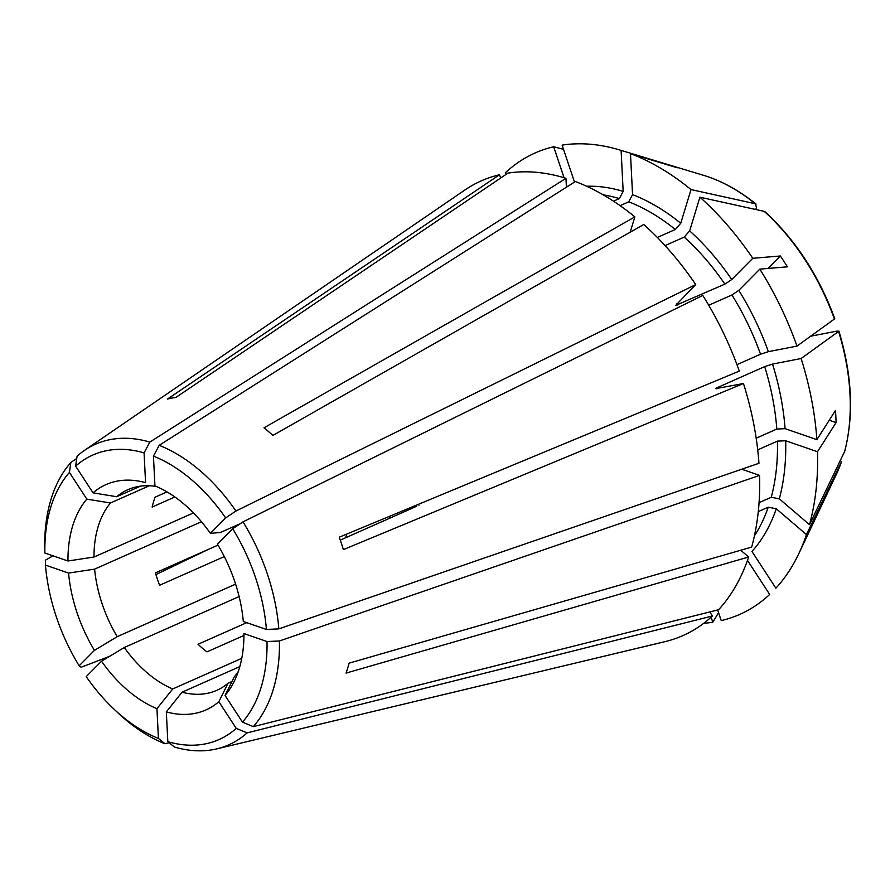 <?xml version="1.0" encoding="UTF-8"?>
<svg xmlns="http://www.w3.org/2000/svg" width="895" height="895" viewBox="0 0 895 895"><rect width="100%" height="100%" fill="white"/><g stroke="black" fill="none" stroke-linecap="round" stroke-linejoin="round"><path stroke-width="1.34" d="M709.769 611.945L712.398 615.995L247.109 732.893L236.258 728.396L218.861 701.702A165617.512 123048.023 44.7 0 0 227.99 683.288A109.727 70.537 -113.9 0 1 216.836 690.313A109.727 70.537 -113.9 0 1 182.088 692.193A165617.512 108863.012 109 0 1 166.325 711.894A123.241 79.219 -113.9 0 0 218.861 701.702M236.258 728.396A155.641 100.039 -113.9 0 1 167.824 741.675L174.368 747.012A164.411 105.688 -113.9 0 0 216.903 748.846L286.859 732.11A177.579 114.146 -113.9 0 0 287.832 731.875L664.739 641.704A248.72 159.869 -113.9 0 0 665.052 641.637A248.72 159.869 -113.9 0 0 712.398 615.995M566.401 187.2L565.953 178.306A248.72 159.869 -113.9 0 0 507.946 173.104L175.923 397.425A177.579 114.146 -113.9 0 0 167.488 399.058L499.522 174.738A248.72 159.869 -113.9 0 0 464.751 190.098L84.499 450.364A164.411 105.688 -113.9 0 0 77.071 456.204L75.639 466.161L93.035 492.854A165617.512 123048.023 -135.3 0 1 116.686 496.725L140.537 486.142M499.522 174.738L500.629 178.049M736.954 364.668L760.526 354.207L768.38 351.657L796.975 346.108A252.379 162.23 -113.9 0 0 759.833 269.138A1331554.575 248494.613 146.9 0 1 787.399 266.822A215.214 138.333 -113.9 0 0 780.328 255.981A1331554.206 248494.546 146.9 0 0 752.773 258.297L731.741 279.531L724.883 284.129L675.68 305.408L695.728 284.588A248.72 159.869 -113.9 0 0 643.751 224.5L272.908 435.429A177.579 114.146 -113.9 0 0 264.014 427.81L634.857 216.881A248.72 159.869 -113.9 0 0 575.34 181.54L159.187 445.318L153.448 456.114L154.947 485.895A123.241 79.219 -113.9 0 1 210.392 533.342A165617.512 30907.527 -33.1 0 1 220.405 532.503L240.285 523.687M634.857 216.881L630.181 232.219M667.927 164.96L667.905 164.546A215.214 138.333 -113.9 0 1 677.28 167.79A1331554.206 875251.68 109 0 0 630.483 153.638L632.552 194.629L628.726 201.822L620.09 205.66M756.051 204.094L755.358 203.758A1060793.738 484501.37 -49.4 0 0 691.018 189.583L680.748 223.247L675.311 229.489L657.333 237.455M266.419 629.453L278.826 628.883L758.96 463.286A248.72 159.869 -113.9 0 0 743.454 383.519L343.389 549.608A177.579 114.146 -113.9 0 0 339.239 537.201L739.304 371.112A248.72 159.869 -113.9 0 0 702.788 295.417L243.015 521.852L232.734 528.766L217.451 544.182A123.241 79.219 -113.9 0 1 243.317 621.477L266.419 629.453A155.641 100.039 -113.9 0 0 232.734 528.766M759.833 269.138L738.8 290.36L731.953 294.97L708.75 305.262M756.185 438.203L776.815 429.052L785.083 428.671L816.889 439.646A1331554.016 523827.256 177.1 0 0 835.471 410.503A215.214 138.333 -113.9 0 1 836.087 422.597A1331554.575 523827.479 177.1 0 1 817.493 451.729L785.687 440.765L777.419 441.134L757.718 449.872M817.493 451.729A252.379 162.23 -113.9 0 1 809.483 524.649L779.31 498.828L771.255 497.262L759.061 502.666M741.731 469.226L759.564 475.379A248.72 159.869 -113.9 0 1 751.688 547.08L349.106 663.15A177.579 114.146 -113.9 0 1 346.074 673.085L748.656 557.003A248.72 159.869 -113.9 0 1 718.607 609.73L253.319 726.639L242.455 722.131L225.059 695.437A165617.512 123048.023 44.7 0 0 234.188 677.023A109.727 70.537 -113.9 0 0 238.327 671.418M776.815 429.052A201.901 129.775 -113.9 0 0 764.677 366.614L772.53 364.075L801.126 358.526A1060793.727 118709.276 -18.5 0 0 838.57 331.441L837.071 331.094L810.646 336.218M743.454 383.519L715.821 388.631M717.208 388.609C715.25 388.922 715.362 388.553 717.555 387.524L764.677 366.614M809.483 524.649A1060793.794 652381.677 17 0 0 844.611 451.55L844.79 451.058M844.611 451.55A186.91 120.143 -113.9 0 0 838.57 331.441L838.883 331.049C852.051 374.692 854.02 414.687 844.802 451.046M389.683 518.216A34.838 22.386 -113.9 0 0 389.795 516.214M724.883 284.129A201.901 129.775 -113.9 0 0 684.205 237.097L665.063 245.599M796.975 346.108A1060793.727 118709.276 -18.5 0 0 834.42 319.034L834.722 318.631M684.205 237.097L689.653 230.865L699.912 197.191A1060793.738 484501.37 -49.4 0 1 764.252 211.377L765.024 211.768M756.051 204.082C739.057 190.411 721.627 180.846 703.75 175.386A186.91 120.143 -113.9 0 1 755.358 203.758L756.454 207.405L755.816 209.508M667.905 164.546A1331554.195 875251.68 109 0 0 621.108 150.405L623.166 191.396L619.34 198.589L613.489 201.185M754.451 535.781A201.901 129.775 -113.9 0 0 768.223 507.196L758.278 511.604M841.591 461.473L836.355 474.328A186.91 120.143 -113.9 0 0 841.591 461.473A1060793.794 652381.677 17 0 1 806.451 534.583L776.278 508.763L768.223 507.196M717.656 609.965L721.225 620.615A252.379 162.23 -113.9 0 0 769.689 594.459L747.482 560.393M246.74 622.663L198.019 644.277A109.727 70.537 -113.9 0 0 206.924 651.884L243.932 635.472M346.79 534.069L345.671 537.75M218.011 545.111L155.428 572.878A109.727 70.537 -113.9 0 0 159.578 585.285L224.298 556.578M155.931 574.579L208.266 549.44M166.973 491.892L155.148 497.139A109.727 70.537 -113.9 0 0 152.116 507.073L174.861 496.982M564.051 177.725L553.681 146.746A1060793.738 803897.681 -101 0 1 563.537 149.353M567.083 186.775L566.255 184.314M416.678 506.246L340.279 540.132M748.656 557.003L740.736 550.235M780.328 255.981L767.977 268.455M836.355 474.328L798.821 553.625A252.379 162.23 -113.9 0 1 775.887 588.205L751.945 551.454A207.752 133.545 -113.9 0 0 776.278 508.763M241.773 658.328L172.701 688.96A165617.512 108863.012 109 0 1 156.938 708.661L158.437 738.442L164.993 743.779L169.11 742.727M235.598 584.144L117.211 636.669A165617.512 30907.527 146.9 0 1 94.434 650.374L79.163 665.802L81.165 667.245L109.705 656.281M53.006 555.829L45.354 560.225L45.466 565.103L68.568 573.08A165617.512 65153.17 177.1 0 1 94.613 569.13A109.727 70.537 -113.9 0 0 117.211 636.669M201.453 521.74L94.613 569.13M76.746 458.453L70.862 462.469L69.43 472.426L86.826 499.119A165617.512 123048.023 -135.3 0 1 110.477 502.99A109.727 70.537 -113.9 0 0 93.997 557.037A165617.512 65153.17 177.1 0 0 67.964 560.986L44.862 553.02A155.641 100.039 -113.9 0 1 69.43 472.426M149.342 485.75L110.477 502.99M553.681 146.746A252.379 162.23 -113.9 0 0 505.216 172.903L506.145 174.324M565.953 178.306L149.812 442.085L144.073 452.881L145.572 482.662A123.241 79.219 -113.9 0 0 93.035 492.854M695.728 284.588L235.956 511.023L225.663 517.925L210.392 533.342M574.489 182.077L562.116 145.113A252.379 162.23 -113.9 0 1 619.765 149.991A252.379 162.23 -113.9 0 1 621.108 150.405M389.884 518.127A40.689 26.156 -113.9 0 0 389.873 517.724A40.689 26.156 -113.9 0 0 389.817 516.202M798.821 553.625A252.379 162.23 -113.9 0 0 806.451 534.583M703.783 623.267A252.379 162.23 -113.9 0 0 712.789 622.249A1060793.794 803897.726 79 0 0 718.573 612.706M711.1 617.192L712.789 622.249M691.018 189.583A252.379 162.23 -113.9 0 0 630.483 153.638M752.773 258.297A252.379 162.23 -113.9 0 0 699.912 197.191M816.889 439.646A252.379 162.23 -113.9 0 0 801.126 358.526M225.663 517.925A155.641 100.039 -113.9 0 0 153.448 456.114M144.073 452.881A155.641 100.039 -113.9 0 0 75.639 466.161M149.812 442.085A164.411 105.688 -113.9 0 0 84.499 450.364M86.826 499.119A123.241 79.219 -113.9 0 0 67.964 560.986M70.862 462.469A164.411 105.688 -113.9 0 0 44.75 548.132L44.862 553.02M45.466 565.103A155.641 100.039 -113.9 0 0 79.163 665.802M68.568 573.08A123.241 79.219 -113.9 0 0 94.434 650.374M156.938 708.661A123.241 79.219 -113.9 0 1 101.504 661.215L86.222 676.631A155.641 100.039 -113.9 0 0 113.542 708.706A155.641 100.039 -113.9 0 0 158.437 738.442M113.542 708.706L117.301 712.263A164.411 105.688 -113.9 0 0 164.993 743.779M167.824 741.675L166.325 711.894M216.903 748.846A164.411 105.688 -113.9 0 0 247.109 732.893M242.455 722.131A155.641 100.039 -113.9 0 0 267.023 641.536L243.921 633.571A123.241 79.219 -113.9 0 1 234.747 680.267A123.241 79.219 -113.9 0 1 225.059 695.437M253.319 726.639A164.411 105.688 -113.9 0 0 279.43 640.977L267.023 641.536M278.826 628.883A164.411 105.688 -113.9 0 0 243.015 521.852M235.956 511.023A164.411 105.688 -113.9 0 0 159.187 445.318M156.278 486.455A109.727 70.537 -113.9 0 0 127.84 489.699A109.727 70.537 -113.9 0 0 116.686 496.725M193.465 512.924L93.997 557.037M101.504 661.215A165617.512 30907.527 146.9 0 0 124.271 647.51A109.727 70.537 -113.9 0 0 172.701 688.96M239.11 596.562L124.271 647.51M239.826 666.585L182.088 692.193M231.962 681.531L227.99 683.288M836.087 422.597L829.262 420.247M759.564 475.379L279.43 640.977M675.311 229.489A201.901 129.775 -113.9 0 0 628.726 201.822M760.526 354.207A201.901 129.775 -113.9 0 0 731.953 294.97M771.255 497.262A201.901 129.775 -113.9 0 0 777.419 441.134M717.857 388.486A201.901 129.775 -113.9 0 0 717.555 387.524M677.761 305.038A201.901 129.775 -113.9 0 0 676.821 303.662M834.42 319.034A186.91 120.143 -113.9 0 0 764.252 211.377M619.34 198.589A201.901 129.775 -113.9 0 0 603.219 194.864M418.927 505.205A86.323 55.49 -113.9 0 0 418.67 504.221M623.166 191.396A207.752 133.545 -113.9 0 0 586.605 186.261M731.741 279.531A207.752 133.545 -113.9 0 0 689.653 230.865M785.083 428.671A207.752 133.545 -113.9 0 0 772.53 364.075M779.31 498.828A207.752 133.545 -113.9 0 0 785.687 440.765M768.38 351.657A207.752 133.545 -113.9 0 0 738.8 290.36M680.748 223.247A207.752 133.545 -113.9 0 0 632.552 194.629M834.733 318.62C818.903 275.66 795.677 240.039 765.035 211.768M703.75 175.386L619.765 149.991M575.183 663.128L665.052 641.637"/></g></svg>
